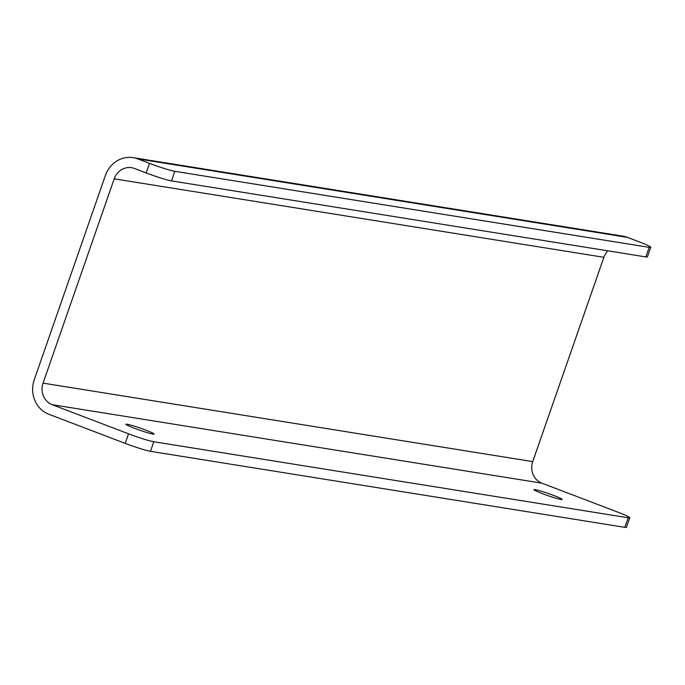 <?xml version="1.0" encoding="UTF-8"?>
<svg xmlns="http://www.w3.org/2000/svg" width="685" height="685" viewBox="0 0 685 685"><rect width="100%" height="100%" fill="white"/><g stroke="black" fill="none" stroke-linecap="round" stroke-linejoin="round"><path stroke-width="1.03" d="M149.527 163.373L137.779 158.886A27.109 25.062 -80.9 0 0 133.181 157.653A27.109 25.062 -80.9 0 0 105.396 175.471L34.25 379.773A27.109 25.062 99.1 0 0 48.849 414.262L125.201 443.375A20.336 1.464 19.2 0 0 150.469 451.321L153.808 441.748A20.336 1.464 19.2 0 1 128.54 433.802L52.188 404.689A16.945 15.669 -80.9 0 1 43.061 383.129L114.207 178.828A16.945 15.669 -80.9 0 1 131.571 167.697A16.945 15.669 -80.9 0 1 134.448 168.467L146.196 172.945A20.336 1.464 19.2 0 0 171.464 180.891L174.795 171.31A20.336 1.464 19.2 0 1 149.527 163.373L146.196 172.945M171.464 180.891L645.835 256.909L649.166 247.336L174.795 171.31M649.166 247.336A20.336 1.464 19.2 0 0 650.75 247.302A20.336 1.464 19.2 0 0 639.199 241.848L627.451 237.361A27.109 25.062 -80.9 0 0 622.845 236.128L133.181 157.653M645.835 256.909A20.336 1.464 19.2 0 0 647.419 256.884L650.75 247.302M150.469 451.321L624.84 527.347L628.179 517.766A20.336 1.464 19.2 0 0 629.763 517.74A20.336 1.464 19.2 0 0 618.204 512.277L541.852 483.165A16.945 15.669 -80.9 0 1 532.733 461.604L603.879 257.303L114.207 178.828M152.901 434.067A14.916 1.07 -160.8 0 1 134.363 428.245A14.916 1.07 -160.8 0 1 125.954 424.178A14.916 1.07 -160.8 0 1 127.059 424.22A14.916 1.07 -160.8 0 1 142.514 428.904A14.916 1.07 -160.8 0 1 154.048 433.965A14.916 1.07 -160.8 0 1 152.901 434.067M560.955 499.468A14.916 1.07 -160.8 0 1 544.498 494.416A14.916 1.07 -160.8 0 1 534.017 489.578A14.916 1.07 -160.8 0 1 535.113 489.612A14.916 1.07 -160.8 0 1 550.577 494.296A14.916 1.07 -160.8 0 1 562.102 499.356A14.916 1.07 -160.8 0 1 560.955 499.468M628.179 517.766L153.808 441.748M624.84 527.347A20.336 1.464 19.2 0 0 626.424 527.313L629.763 517.74M607.843 250.821A16.945 15.669 -80.9 0 0 603.879 257.303M627.451 237.361L137.779 158.886M532.733 461.604L43.061 383.129M541.852 483.165L52.188 404.689M125.201 443.375L128.54 433.802"/></g></svg>
